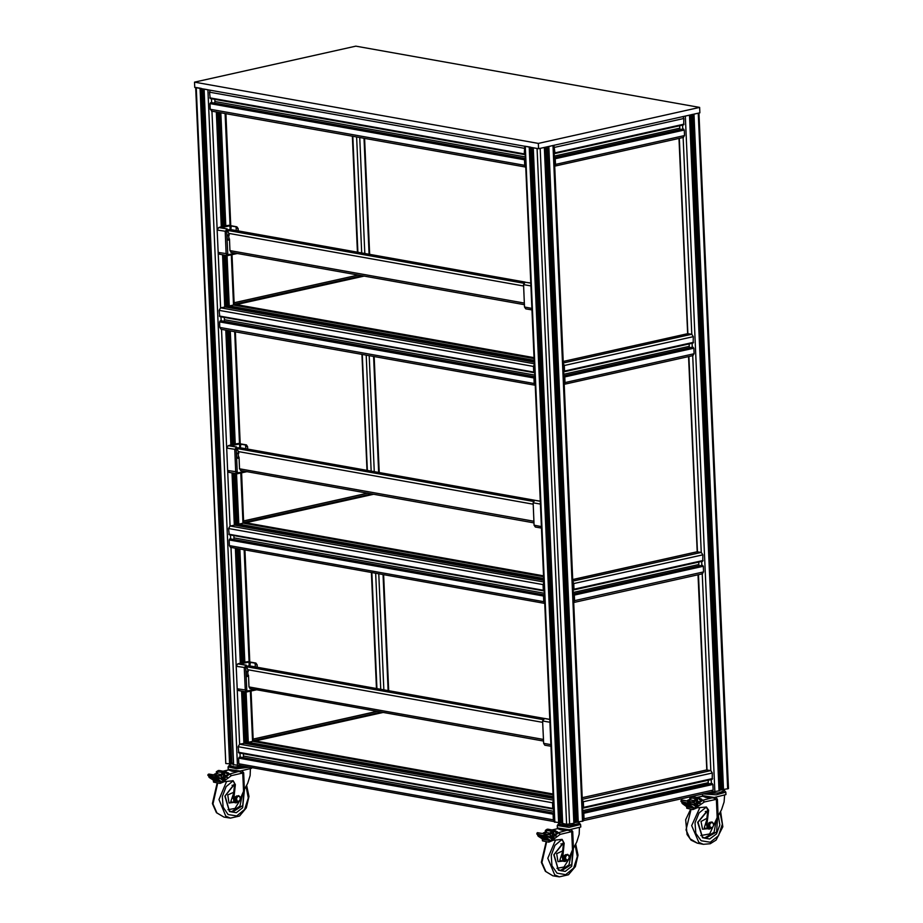 <?xml version="1.0" encoding="UTF-8"?>
<svg xmlns="http://www.w3.org/2000/svg" width="923" height="923" viewBox="0 0 923 923"><rect width="100%" height="100%" fill="white"/><g stroke="black" fill="none" stroke-linecap="round" stroke-linejoin="round"><path stroke-width="1.38" d="M244.157 523.272L243.718 522.799M234.627 305.109L234.188 304.636M697.165 551.827L701.272 552.45L702.83 554.85L702.703 561.149L573.794 589.866M698.699 562.038L698.803 564.484L573.275 592.474M699.138 565.914L698.803 564.484M701.838 565.326L703.338 566.318L703.58 571.914L702.207 573.794M572.975 585.701L572.848 582.621M573.668 601.381L573.529 598.3M573.714 602.511L574.533 600.7L574.291 595.093L573.345 594.135M573.414 595.739L573.46 596.789M573.183 588.251L573.045 587.213M573.16 589.866L574.025 589.232L573.783 583.624L572.791 581.49M687.635 333.664L691.754 334.288L693.311 336.687L693.185 342.987L564.265 371.704M689.181 343.875L689.285 346.321L563.745 374.311M689.608 347.752L689.285 346.321M692.146 343.218L692.308 347.163L693.808 348.156L694.05 353.751L692.688 355.62M563.457 367.539L563.318 364.458M564.138 383.218L563.999 380.126M693.069 355.62L564.184 384.349L565.003 382.537L564.761 376.93L563.826 375.973M563.895 377.576L563.941 378.626M563.653 370.088L563.515 369.05M563.63 371.704L564.507 371.069L564.265 365.462L563.272 363.327M543.543 575.871L245.76 522.764L245.795 523.56M245.76 522.764L373.596 494.255L533.979 522.856M534.025 357.709L236.242 304.602L236.276 305.398M236.242 304.602L364.077 276.092L524.46 304.694M240.868 447.886L237.649 448.313L240.372 447.793L534.729 500.301M231.35 229.723L228.131 230.139L230.854 229.631L525.199 282.126M246.995 471.63L237.419 473.776L235.711 471.999L234.742 449.593L236.657 447.009L230.358 445.936L239.472 443.905L239.726 447.609M236.853 458.039L236.669 453.77L238.134 452.928L238.619 457.762L236.853 458.039L238.249 458.258M240.338 447.724L240.776 444.182L245.53 445.036L245.818 448.763M239.011 457.116L239.461 468.757L240.995 470.557M238.78 453.308L236.657 447.009M231.085 444.586L238.365 443.49L246.406 444.932L247.641 446.72L247.745 449.109M246.129 446.271L247.641 446.72M237.626 448.163L236.253 447.101L228.212 445.671L231.096 444.863M245.045 471.284L238.111 472.83L237.257 471.941L236.276 449.547L237.038 448.301M247.652 449.097L247.572 447.02M240.776 444.182L239.472 443.905M229.377 472.334L227.669 470.557L226.689 448.163L228.212 445.671M245.53 445.036L246.406 444.932M237.476 253.467L227.9 255.602L226.193 253.837L225.212 231.431L227.139 228.846L220.839 227.773L229.942 225.743L230.196 229.446M227.323 239.865L227.139 235.607L228.604 234.765L229.089 239.599L227.323 239.865L228.719 240.095M230.819 229.55L231.258 226.02L236.011 226.862L236.288 230.6M229.492 238.953L229.931 250.595L231.465 252.394M229.25 235.134L227.139 228.846M221.566 226.423L228.846 225.327L236.888 226.77L238.122 228.546L238.226 230.946M236.6 228.108L238.122 228.546M228.096 230L226.735 228.939L218.693 227.496L221.578 226.7M235.527 253.121L228.581 254.667L227.727 253.779L226.746 231.385L227.508 230.139M238.134 230.923L238.042 228.858M231.258 226.02L229.942 225.743M219.847 254.171L218.151 252.394L217.17 230L218.693 227.496M236.011 226.862L236.888 226.77M540.29 501.177L534.625 500.312L533.102 502.816L534.082 525.21L535.317 526.998L541.455 528.094M530.76 283.015L525.095 282.15L523.583 284.642L524.552 307.047L525.787 308.836L531.936 309.932M544.57 599.246L544.697 602.165M543.889 583.74L544.016 586.659M543.832 582.505L543.024 584.617L543.278 590.212L544.201 590.824M544.097 588.424L544.12 589.174M544.455 596.72L544.489 597.481M544.385 595.081L543.532 596.085L543.774 601.681L544.743 603.4L230.554 547.385L229.319 545.597L229.077 540.001L230.681 538.928M544.305 593.212L233.969 537.855L233.692 539.436M233.969 537.855L233.877 535.617M543.566 590.824L229.285 534.798L228.569 528.533L230.092 526.041L234.673 525.152M238.226 525.752L238.769 524.102L243.476 523.145L543.578 576.679M535.04 381.084L535.167 384.003M534.359 365.577L534.417 368.462M534.313 364.343L533.506 366.454L533.748 372.05L534.671 372.65M534.567 370.261L534.602 371.011M534.936 378.557L534.959 379.318M534.855 376.919L534.002 377.922L534.244 383.518L535.225 385.226L221.024 329.223L219.789 327.434L219.547 321.839L221.151 320.754M534.775 375.05L224.439 319.693L224.162 321.273M224.439 319.693L224.347 317.454M534.048 372.661L219.755 316.635L219.051 310.37L220.574 307.867L225.143 306.99M228.696 307.59L229.239 305.94L233.946 304.982L534.059 358.505M688.523 356.636L697.223 551.527M678.993 138.473L687.693 333.365M379.191 472.553L374.127 356.532M369.661 254.39L364.597 138.369M361.897 354.351L366.962 470.372M352.378 136.189L357.443 252.21M250.398 666.048L247.179 666.475L249.902 665.956L544.247 718.463M256.525 689.793L246.949 691.938L245.241 690.162L244.26 667.756L246.187 665.171L239.888 664.099L248.991 662.068L249.256 665.771M247.537 671.09L248.149 675.924L246.683 676.64L246.187 671.932L247.537 671.09M249.868 665.887L250.306 662.345L255.06 663.199L255.336 666.925M248.541 675.278L248.979 686.931L250.514 688.731M248.31 671.471L246.187 665.171M240.615 662.749L247.895 661.664L255.936 663.095L257.171 664.883L257.275 667.271M255.648 664.433L257.171 664.883M247.145 666.325L245.783 665.264L237.742 663.833L240.626 663.037M254.575 689.446L247.629 690.992L246.776 690.116L245.795 667.71L246.556 666.464M257.182 667.26L257.09 665.195M250.306 662.345L248.991 662.068M238.907 690.496L237.199 688.731L236.219 666.325L237.742 663.833M255.06 663.199L255.936 663.095M549.808 719.352L544.558 718.394L542.632 720.978L543.612 743.373L544.835 745.161L550.985 746.257M697.373 807.763L706.395 807.002L708.576 810.129L706.937 824.654L709.395 829.131L712.706 827.308M695.665 807.129L696.646 806.633L697.926 807.625M696.219 806.148L694.661 808.26L690.196 805.052L690.058 803.864L686.158 802.987L686.793 803.945L690.196 805.052M715.856 797.334L717.356 799.203L718.082 815.92L721.532 809.679L724.151 801.972L724.601 795.73M718.082 815.92L717.183 817.559L716.386 799.353L717.356 799.203M713.341 797.449L703.188 800.126L704.318 801.937L716.386 799.353L713.317 797.968L705.991 797.518L703.407 796.445M699.173 802.525L700.961 804.279L697.834 806.46L695.723 804.844L697.269 804.395L695.804 805.179L697.834 806.46M700.961 804.279L704.318 801.937L702.772 800.31L699.403 802.664L700.257 804.66M694.384 805.168L696.657 806.656M695.261 805.952L694.419 805.802M694.788 804.533L695.769 804.718L695.331 803.725L697.2 801.199L695.434 800.933L694.027 802.179M698.48 805.906L697.327 804.441L699.196 803.033L698.423 801.833L697.2 801.199L698.1 802.272L694.673 803.818M687.335 800.991L689.193 799.676L687.508 800.345L687.024 800.968L687.97 801.014M693.531 802.225L694.523 801.429M694.904 801.129L696.08 800.195L699.196 801.868L701.665 800.137L703.188 800.126L701.63 799.837M696.034 799.537L694.696 801.083L694.096 800.633L695.642 798.845L696.08 800.195M695.434 800.933L696.323 800.241L697.569 801.302M700.361 798.753L699.023 797.968L697.234 799.006L699.369 798.568L699.507 799.814L701.549 799.122L701.665 800.137M720.644 789.061L719.282 790.1L721.428 789.257M694.258 805.179L695.619 806.021M694.661 804.66L693.692 805.087M681.866 800.103L688.12 801.291L681.509 800.056L686.816 800.945L681.716 800.056L681.128 801.383L690.069 803.829L690.716 802.306L687.75 801.787L687.6 802.618L694.765 804.821L690.058 803.864M688.12 800.991L689.931 799.849L694.096 800.633L692.238 801.972M688.12 801.291L694.534 802.952L694.108 805.156L690.069 803.829M686.689 800.922L688.35 800.922M707.122 793.065L718.325 792.938L724.382 790.769L720.805 792.903L706.13 793.284M694.431 803.045L694.788 804.556L694.096 802.352L687.035 800.968M696.738 806.898L697.361 806.794M694.684 804.96L695.804 805.179M698.226 801.672L699.196 801.868M689.285 805.652L689.412 806.875L691.373 807.164L686.793 803.945M689.412 806.875L683.955 803.402L684.381 802.641L686.62 803.402M698.93 112.987L728.432 788.623L719.294 790.353M681.486 801.995L687.739 803.183M690.496 801.718L692.019 801.914M694.661 808.26L686.85 806.771L682.385 803.564L682.085 802.318M686.55 806.414L694.361 807.89M689.954 797.772L691.2 798.407M690.023 797.772L689.746 798.983L690.45 799.122M697.557 800.472L697.234 799.006L690.139 797.645L691.754 796.641M689.827 797.853L691.915 796.618M713.664 825.3L717.183 817.559M697.442 807.025L698.134 807.706L697.43 807.567M706.037 806.956L707.86 809.99L706.233 824.516L709.037 829.039M690.219 799.387L689.746 798.983M700.407 798.914L701.549 799.122M700.084 798.36L700.419 799.249L699.507 799.814M692.712 796.653L699.023 797.968M695.642 798.845L697.13 799.133M682.074 802.202L684.381 802.641M682.178 803.068L683.955 803.402M686.666 806.656L686.724 808.248L692.55 809.563L686.758 808.213M693 809.194L697.234 807.51M693.115 809.459L697.615 807.602M703.153 793.942L716.26 794.865L725.813 792.142L725.916 794.576L714.31 797.414L702.507 795.591L702.438 794.103M711.956 821.978L710.975 822.658L713.006 822.924L713.652 825.381L713.733 823.801L711.956 821.978L708.61 823.062L709.695 823.27L709.602 824.85L710.975 822.658L709.695 823.27M709.199 826.373L710.249 827.32L709.602 824.85L709.199 826.373L708.114 826.166L708.61 823.062M712.268 827.585L713.652 825.381L712.268 827.585L710.249 827.32L710.975 828.196L712.268 827.585M710.975 828.196L708.114 826.166M710.191 822.162L708.991 822.843M708.541 823.501L708.183 825.716M708.449 826.512L709.326 827.4M553.385 840.299L554.088 840.149M551.689 839.676L552.739 839.03M550.385 837.692L552.254 838.615L550.766 840.772L546.474 837.599L546.335 836.411L542.309 835.58L542.966 836.538L546.474 837.599M571.187 829.673L572.664 831.531L573.402 848.237L576.737 841.972L579.148 834.254L579.425 828.104M573.402 848.237L572.514 849.887L571.729 831.681L572.664 831.531M568.683 829.812L558.992 832.569L560.192 834.357L571.729 831.681L568.683 830.331L561.172 829.962L558.23 828.819M555.161 835.015L556.973 836.734L553.996 838.949L551.827 837.346L553.385 836.884L551.954 837.68L553.996 838.949M556.973 836.734L560.192 834.357L558.6 832.765L555.381 835.142L556.304 837.115M550.535 838.349L551.285 838.465M550.789 837.196L551.873 837.219L551.412 836.238L553.142 833.688L551.354 833.446L550.016 834.704M554.608 838.372L553.431 836.93L555.219 835.511L554.4 834.323L553.142 833.688L554.123 834.75L550.835 836.353M542.828 833.573L544.697 832.269L542.609 833.55M544.778 833.088L545.239 832.696M552.266 838.615L554.112 840.126M549.543 834.727L550.604 833.827M550.708 833.746L551.954 832.696L555.081 834.346L557.434 832.592L557.319 831.588L556.165 831.392M551.896 832.05L550.627 833.607L550.004 833.157L551.481 831.358L551.954 832.696M551.354 833.446L552.196 832.742L553.304 833.711M556.096 831.219L554.861 830.446L553.165 831.496L553.777 831.946L555.231 831.046L555.369 832.292L557.319 831.588M575.467 821.435L574.106 822.474L576.252 821.632M561.092 821.897L562.465 822.716L562.292 821.862M550.57 835.58L550.385 837.888L551.677 838.522M537.774 832.742L550.096 834.819L550.754 837.207L546.843 835.915L547.027 834.854L544.062 834.357L543.924 835.188L549.831 837.599M549.739 837.588L546.335 836.411M542.966 833.584L545.62 832.419L550.004 833.157L547.939 834.45M558.519 824.054L568.949 825.67L579.229 823.535L576.01 825.197L564.807 826.073L558.53 824.435L558.761 822.935M550.939 837.069L550.27 834.877L546.774 834.254L550.085 834.819M552.877 839.388L553.546 839.272M550.835 837.484L551.954 837.68M554.25 834.196L555.081 834.346M545.101 838.038L545.251 839.457L547.327 839.711L542.966 836.538M545.251 839.457L539.967 836.03L540.428 835.257L542.839 836.1M553.754 145.361L583.255 820.997L574.118 822.728M562.488 823.039L554.296 821.978L524.795 146.319M545.435 832.627L543.716 833.607M542.805 833.573L544.097 833.515M544.039 835.753L537.082 834.034L537.636 834.911L546.37 836.376M542.886 839.192L538.224 836.215L538.005 834.992M542.216 839.019L550.466 840.415M545.458 830.365L546.785 831.023M545.551 830.365L545.262 831.577L546.07 831.715M553.512 832.961L553.165 831.496L545.655 830.239L547.177 829.223M545.331 830.458L547.362 829.189M561.761 839.376L564.241 843.31L562.142 839.399L554.504 840.184L553.627 839.515M564.241 843.31L562.742 857.063L565.141 861.54L568.164 859.832M569.353 857.236L572.514 849.887M563.491 843.184L561.992 856.936L564.772 861.436M545.793 832.05L545.262 831.577M555.808 830.838L556.188 831.75L555.369 832.292M548.077 829.2L554.861 830.446M551.481 831.358L553.05 831.623M537.994 834.854L540.428 835.257M538.086 835.719L539.967 836.03M542.286 839.215L542.516 840.818L548.62 842.099L542.516 840.818M548.62 842.099L549.208 841.995L548.516 841.834M549.093 841.718L553.339 839.988M549.208 841.995L553.685 840.08M557.227 825.543L569.029 827.366L580.625 824.527L580.74 826.95L569.133 829.8L557.33 827.977L557.227 825.543L558.542 823.731M567.657 854.352L566.745 855.033L568.672 855.286L569.295 857.744L569.364 856.152L567.657 854.352L564.345 855.459L565.487 855.656L565.43 857.236L566.745 855.033L565.487 855.656M565.026 858.771L566.053 859.694L565.43 857.236L565.026 858.771L563.884 858.575L564.345 855.459M567.98 859.948L569.295 857.744L567.98 859.948L566.053 859.694L566.734 860.571L567.98 859.948M566.734 860.571L563.884 858.575M565.868 854.548L564.68 855.263M564.288 855.852L563.941 858.171M564.161 858.875L565.049 859.809M224.508 781.619L225.189 781.458M222.812 781.008L223.874 780.327M223.378 779.935L221.901 782.104L217.643 778.931L217.505 777.743L213.444 776.912L214.113 777.87L217.643 778.931M242.195 770.97L243.672 772.828L244.399 789.534L247.722 783.258L250.098 775.539L250.341 769.413M244.399 789.534L243.522 791.184L242.726 772.978L243.672 772.828M239.68 771.12L230.081 773.878L231.281 775.666L242.726 772.978L239.692 771.628L232.158 771.282L229.158 770.117M226.273 776.335L228.096 778.054L225.143 780.27L222.962 778.666L224.52 778.204L223.089 779L225.143 780.27M228.096 778.054L231.281 775.666L229.689 774.074L226.493 776.451L227.427 778.435M221.601 779.427L225.258 781.446M221.67 779.67L222.408 779.797M221.935 778.516L223.008 778.55L222.547 777.558L224.254 775.008L222.455 774.778L221.128 776.035M225.743 779.693L224.566 778.251L226.343 776.831L225.512 775.643L224.254 775.008L225.247 776.07L221.97 777.674M214.044 774.928L215.74 773.601L213.674 774.882M215.832 774.443L216.305 774.016M220.666 776.047L223.043 774.028L226.17 775.666L228.512 773.912L228.396 772.897L227.243 772.713M222.997 773.37L221.728 774.928L221.116 774.489L222.581 772.689L223.043 774.028M222.455 774.778L223.297 774.062L224.381 775.032M227.173 772.539L225.95 771.766L224.266 772.816L224.889 773.266L226.331 772.366L226.458 773.612L228.396 772.897M233.138 763.944L233.207 763.159M233.092 763.909L232.008 763.206M221.52 779.208L222.801 779.843M208.852 774.085L221.243 776.139L221.889 778.539L218.024 777.247L218.197 776.185L215.232 775.689L215.094 776.52L220.92 778.931L222.051 778.666L221.716 776.901M220.874 778.92L217.505 777.743M216.501 773.97L214.967 774.916L216.686 773.762L221.116 774.489L219.132 775.793M246.245 766.644L235.307 767.348L229.446 765.744L229.677 764.244M215.567 775.193L208.344 774.547L221.232 776.139L222.085 778.401M224.012 780.708L224.693 780.593M221.97 778.816L223.089 779M225.374 775.516L226.17 775.666M218.151 780.731L214.113 777.87M216.19 779.347L216.34 780.789L211.09 777.374L211.552 776.601L213.998 777.454M233.404 764.348L231.754 763.921M215.209 777.085L208.206 775.389L208.725 776.255L217.54 777.708M213.94 780.535L209.325 777.558L209.117 776.347M213.282 780.362L221.601 781.735M216.49 771.709L217.84 772.366M216.593 771.697L216.294 772.909L217.124 773.047M224.624 774.282L224.266 772.816L216.697 771.57L218.209 770.555M216.374 771.79L218.382 770.52M232.827 780.685L235.307 784.619L233.219 780.708L225.639 781.504L224.774 780.835M235.307 784.619L233.819 798.372L236.207 802.848L239.195 801.164M240.418 798.464L243.522 791.184M234.557 784.492L233.058 798.245L235.838 802.745M216.836 773.393L216.294 772.909M226.885 772.159L227.277 773.036L226.458 773.612M219.086 770.532L225.95 771.766M222.581 772.689L224.162 772.943M209.094 776.197L211.552 776.601M216.34 780.789L218.232 781.1M209.198 777.062L211.09 777.374M213.34 780.546L213.594 782.162L219.755 783.431L213.594 782.162M219.755 783.431L220.332 783.315L219.651 783.154M220.228 783.05L224.474 781.296M220.332 783.315L224.82 781.4M251.621 767.613L251.656 768.259L240.049 771.097L228.246 769.274L228.143 766.851L229.458 765.029M238.722 795.649L237.811 796.33L239.738 796.584L240.349 799.041L240.418 797.46L238.722 795.649L235.423 796.768L236.576 796.964L236.519 798.545L237.811 796.33L236.576 796.964M236.115 800.068L237.13 801.002L236.519 798.545L236.115 800.068L234.961 799.883L235.423 796.768M239.057 801.245L240.349 799.041L239.057 801.245L237.13 801.002L237.811 801.879L239.057 801.245M237.811 801.879L234.961 799.883M236.923 795.857L235.746 796.572M235.365 797.149L235.019 799.491M235.238 800.172L236.126 801.118M388.71 690.716L383.645 574.694M371.427 572.514L376.492 688.535M698.042 574.798L706.741 769.69M538.282 143.434L538.513 148.765L194.799 87.454L194.568 82.124L355.874 46.15L699.588 107.449L538.282 143.434L194.568 82.124M538.513 148.765L699.819 112.791L699.588 107.449M553.073 794.034L255.29 740.927L255.325 741.723M255.29 740.927L383.126 712.418L543.509 741.019L249.925 688.616M682.974 116.54L683.781 118.525L683.655 124.824L554.735 153.541M679.651 125.713L679.755 128.159L554.227 156.149M680.089 129.578L679.755 128.159M682.616 125.055L682.789 129.001L684.278 129.993L684.531 135.589L683.158 137.458M553.927 149.376L553.788 146.296M554.608 165.055L554.481 161.963M683.539 137.458L554.665 166.175L555.484 164.363L555.242 158.768L554.296 157.81M554.365 159.402L554.411 160.452M554.135 151.926L553.996 150.887M554.112 153.541L554.977 152.895L553.927 145.326M525.522 162.921L525.649 165.84M524.841 147.415L524.887 150.299M524.668 146.296L524.229 153.887L525.152 154.487M525.049 152.099L525.072 152.849M525.406 160.394L525.441 161.156M525.337 158.756L524.483 159.76L524.726 165.355L525.695 167.063M211.978 111.048L210.271 109.272L210.029 103.664L211.632 102.591M525.256 156.887L214.921 101.53L214.632 103.111M214.921 101.53L214.817 99.292M524.518 154.499L210.225 98.473L209.521 92.196L210.213 90.212M578.306 822.301L548.793 146.469L553.027 145.522L582.54 821.355M524.783 146.146L530.344 147.069M562.718 823.651L533.206 147.818L537.048 148.499L566.56 824.331L562.707 823.431M569.629 824.227L540.128 148.407L544.362 147.461L573.864 823.293L566.56 824.331M562.43 821.851L561.357 821.885L531.913 147.588M531.221 147.461L560.838 822.624L531.36 147.484M546.797 146.919L576.413 822.058M574.06 821.516L576.24 821.412M723.482 789.926L693.969 114.094L698.203 113.148L727.716 788.98M714.806 791.853L685.304 116.021L689.539 115.087L719.04 790.907L711.945 791.98M691.973 114.533L721.59 789.684M719.236 789.142L721.417 789.038M231.719 763.229L202.829 88.896M195.699 87.454L201.26 88.366M202.137 88.77L231.754 763.932L225.777 763.552L195.711 87.616M240.292 765.582L233.623 764.729M233.346 763.159L232.273 763.194M233.634 764.948L204.133 89.127L207.963 89.808L237.476 765.64M706.695 769.99L710.802 770.613L712.36 773.013L712.233 779.312L583.313 808.029M708.229 780.2L708.333 782.646L582.794 810.636M708.656 784.077L708.333 782.646M711.356 783.489L712.856 784.481L713.098 790.076L711.737 791.957M582.505 803.875L582.367 800.783M583.186 819.543L583.059 816.463M712.118 791.946L583.232 820.674L584.051 818.863L583.809 813.255L582.875 812.298M582.944 813.901L582.99 814.951M582.713 806.414L582.575 805.375M582.69 808.029L583.555 807.394L583.313 801.787L582.321 799.653M554.088 817.42L554.215 820.328M553.419 801.902L553.465 804.798M553.362 800.679L552.554 802.779L552.796 808.386L553.719 808.986M553.615 806.587L553.65 807.348M553.985 814.894L554.019 815.644M553.915 813.255L553.05 814.248L553.304 819.855L554.273 821.562L240.072 765.548L238.849 763.759L238.596 758.164L240.211 757.091M553.823 811.375L243.499 756.029L243.211 757.598M243.499 756.029L243.395 753.779M553.096 808.986L238.803 752.96L238.099 746.695L239.622 744.203L244.203 743.315M247.745 743.915L248.287 742.265L252.994 741.307L553.108 794.841M253.687 741.434L253.237 740.961M243.695 522.418L371.681 493.874M367.769 493.17L243.626 520.884L367.839 493.182M234.165 304.255L362.151 275.712M234.107 302.721L358.32 275.019M688.916 356.543L697.442 551.769L572.71 579.586M692.688 355.701L701.272 552.45L572.779 581.109M702.83 554.85L573.783 583.624M703.072 560.446L574.025 589.232M702.022 565.291L573.345 593.985M702.749 565.418L573.702 594.193M703.338 566.318L574.291 595.093M703.58 571.914L574.533 600.7M679.386 138.381L687.912 333.607L563.192 361.424L687.773 333.607M683.158 137.539L691.754 334.288L563.249 362.947M693.311 336.687L564.265 365.462M693.554 342.283L564.507 371.069M692.492 347.129L563.815 375.823M693.219 347.256L564.184 376.03M693.808 348.156L564.761 376.93M694.05 353.751L565.003 382.537M237.488 448.013L239.369 447.632L237.523 448.047M240.522 447.747L239.011 447.713M227.969 229.85L229.85 229.469L227.993 229.885M230.992 229.585L229.481 229.55M237.384 453.066L238.422 453.251M236.819 457.439L238.619 457.762M236.923 453.193L238.469 453.47M236.819 457.197L238.653 457.531M246.718 446.144L245.933 444.944L237.892 443.502M238.111 472.83L237.419 473.776M237.257 471.941L227.669 470.557M236.276 449.547L226.689 448.163M227.854 234.904L228.892 235.088M227.3 239.276L229.089 239.599M227.404 235.03L228.95 235.307M227.289 239.034L229.123 239.369M237.188 227.969L236.415 226.781L228.362 225.339M228.581 254.667L227.9 255.602M227.727 253.779L218.151 252.394M226.746 231.385L217.17 230M540.29 501.327L534.625 500.312M540.417 504.12L533.102 502.816M541.397 526.514L534.082 525.21M530.771 283.165L525.095 282.15M530.887 285.945L523.583 284.642M531.867 308.351L524.552 307.047M239.449 468.722L533.909 521.241M239.899 447.805L534.498 500.347M237.742 448.716L533.379 501.443M238.399 451.601L533.159 504.177M229.931 250.56L524.379 303.079M230.381 229.642L524.979 282.184M228.223 230.554L523.849 283.28M228.869 233.438L523.641 286.003M543.589 576.771L243.003 523.156L240.811 473.014M543.659 578.479L238.769 524.102L236.565 473.718M543.705 579.529L238.192 525.037M543.739 580.279L234.327 525.095L232.054 472.911M543.809 581.986L230.092 526.041L221.508 329.303M543.024 584.617L228.569 528.533M543.278 590.212L228.823 534.129M230.565 538.882L544.374 594.874L230.45 538.882M544.097 595.15L229.642 539.067M543.532 596.085L229.077 540.001M543.774 601.681L229.319 545.597M534.059 358.609L233.473 304.994L231.281 254.852M534.14 360.316L229.239 305.94L227.035 255.556M534.186 361.366L228.673 306.874M224.981 306.921L534.209 362.116L224.808 306.932L222.524 254.748M534.29 363.824L220.574 307.867L211.978 111.141M533.506 366.454L219.051 310.37M533.748 372.05L219.293 315.966M221.047 320.719L534.855 376.711L220.92 320.719M534.579 376.988L220.124 320.904M534.002 377.922L219.547 321.839M534.244 383.518L219.789 327.434M247.018 666.175L248.898 665.795L247.041 666.21M250.041 665.91L248.529 665.875M248.979 686.885L543.439 739.404M249.429 665.968L544.028 718.521M247.272 666.879L542.909 719.605M247.918 669.763L542.689 722.34M246.903 671.229L247.952 671.413M246.349 675.601L248.149 675.924M246.372 676.178L247.768 676.421M246.453 671.356L247.999 671.632M246.337 675.359L248.172 675.694M256.236 664.306L255.463 663.106L247.422 661.676M247.629 690.992L246.949 691.938M246.776 690.116L237.199 688.731M245.795 667.71L236.219 666.325M549.82 719.49L544.155 718.486M549.935 722.282L542.632 720.978M550.916 744.676L543.612 743.373M707.849 810.532L697.811 822.162L702.345 837.023L705.518 838.372L716.606 831.923L717.679 816.613M704.48 838.096L714.01 832.292L716.456 819.163M700.742 835.511L709.625 833.977L714.437 823.581M707.733 811.629L705.322 811.444M706.96 818.228L700.984 821.505L702.495 829.189L707.18 828.739M699.83 807.567L691.696 825.67L698.792 842.399L703.372 844.349L697.338 843.195L690.092 838.799L686.066 829.858L691.039 809.275M706.337 807.094L699.011 812.909L695.054 822.808L695.838 833.307L701.111 840.738L710.191 842.214L718.555 835.684L722.409 824.101L720.009 812.725M706.787 819.728L704.237 827.943L708.541 828.958M707.86 810.036L697.707 822.405L702.507 837.715L709.718 838.961L716.444 833.965L719.778 824.874L718.267 815.644M706.522 822.012L707.156 828.496L708.552 828.969M724.37 790.665L721.001 792.938L705.922 793.33M694.604 805.052L694.892 805.883M693.265 802.168L694.696 801.083M696.923 797.449L702.911 796.168M684.035 803.471L687.727 804.591M687.693 804.706L688.627 805.202M688.085 805.306L688.189 806.298M694.8 804.66L695.723 804.844M688.57 804.291L688.466 803.425M691.512 798.06L688.154 800.979M689.769 800.022L691.315 798.13M706.233 824.516L706.937 824.654M707.826 810.786L708.541 810.913M698.1 802.272L699.046 803.16L697.269 804.395L696.703 803.252M558.161 869.489L561.357 870.839L571.787 864.297L572.871 849.16M560.261 870.562L569.018 864.816L571.522 852.194M556.892 868.278L563.988 867.078L568.856 859.313M563.388 844.187L560.999 843.864M562.649 850.914L556.638 853.683L557.977 861.667L562.511 861.124M555.577 840.068L547.858 858.228L554.677 874.9L559.28 876.85L552.912 875.777L545.862 871.531L541.893 862.578L546.658 841.764M562.026 839.503L555 845.353L551.204 855.275L551.977 865.797L557.031 873.204L565.672 874.635L573.633 868.116L577.36 856.602L575.167 845.237M562.499 852.229L559.742 860.398L564.23 861.378M563.526 842.422L553.754 854.836L558.369 870.17L565.222 871.381L571.637 866.385L573.471 848.133M562.269 854.34L562.834 860.917L563.826 861.344M579.194 823.039L576.217 825.231L561.172 825.785L558.519 823.939M550.685 837.611L550.95 838.396M549.3 834.68L550.627 833.607M537.797 832.742L544.408 833.861L537.44 832.708L537.428 834.646M552.312 829.915L557.861 828.635M557.4 832.304L558.992 832.569L557.434 832.569M540.047 836.088L543.659 837.023M543.543 837.311L544.72 837.772M543.924 837.899L544.028 838.892M550.95 837.196L551.827 837.346M544.847 836.849L544.743 835.984M547.12 830.631L545.62 832.419L546.901 830.712M561.992 856.936L562.742 857.063M554.123 834.75L555.081 835.627L553.385 836.884L552.785 835.742M543.543 832.765L542.712 833.561M229.25 810.809L232.446 812.159L242.761 805.594L243.857 790.503M231.338 811.882L239.968 806.148L242.484 793.618M228.027 809.644L234.984 808.386L239.772 800.737M234.442 785.531L232.054 785.185M233.704 792.28L227.704 794.957L229.008 802.987L233.519 802.422M226.654 781.389L219.005 799.572L225.777 816.22L230.381 818.17L223.954 817.109L216.94 812.886L212.994 803.945L217.713 783.096M233.092 780.812L226.123 786.661L222.351 796.595L223.112 807.117L228.143 814.524L236.703 815.944L244.595 809.436L248.299 797.922L246.141 786.569M233.577 793.549L230.773 801.718L235.296 802.687M234.58 783.731L224.877 796.157L229.458 811.49L236.265 812.69L242.611 807.706L244.445 789.453M233.346 795.638L233.9 802.237L234.88 802.652M249.556 767.244L236.473 768.721L228.143 766.851M246.441 766.678L232.146 767.094L229.446 765.248M221.82 778.954L222.074 779.727M220.424 776.012L221.728 774.928M245.16 766.459L234.73 766.932L229.446 765.352M223.331 771.236L228.812 769.944M228.477 773.624L230.081 773.878L228.512 773.878M211.171 777.431L214.771 778.331M214.644 778.643L215.855 779.104M215.024 779.231L215.128 780.235M208.54 775.989L208.044 774.501L208.91 774.097M222.085 778.527L222.962 778.666M216.005 778.181L215.913 777.316M218.174 771.963L216.686 773.762L217.955 772.055M233.058 798.245L233.819 798.372M225.247 776.07L226.204 776.947L224.52 778.204L223.92 777.062M214.597 774.097L213.767 774.893M683.781 118.525L554.735 147.299M684.024 124.12L554.977 152.895M682.974 128.955L554.285 157.66L682.87 128.966M683.701 129.093L554.654 157.868M684.278 129.993L555.242 158.768M684.531 135.589L555.484 164.363M523.976 148.291L209.521 92.196M524.229 153.887L209.763 97.803M211.517 102.557L525.325 158.548L211.402 102.557M525.049 158.825L210.594 102.73M524.483 159.76L210.029 103.664M524.726 165.355L210.271 109.272M560.653 822.716L531.175 147.449M559.846 822.889L530.356 147.311M558.692 822.924L529.191 147.103M554.861 822.243L525.349 146.411M577.152 822.335L547.651 146.722M576.413 822.208L546.935 146.884M576.114 821.412L546.658 146.942M575.006 821.447L545.562 147.195M720.182 789.073L690.739 114.81M721.29 789.038L691.835 114.567M721.59 789.823L692.112 114.51M722.328 789.961L692.827 114.348M582.24 797.749L706.96 769.932L698.434 574.706M711.368 783.477L711.195 779.543M582.298 799.272L710.802 770.613L702.138 572.237M701.838 565.303L701.665 561.38M376.896 688.604L371.831 572.583M367.366 470.442L362.301 354.42M357.847 252.279L352.782 136.258M380.738 689.296L375.661 573.264M371.208 471.134L366.143 355.101M361.678 252.96L356.613 136.939M383.841 689.85L378.776 573.818M374.311 471.688L369.246 355.655M364.781 253.513L359.716 137.492M388.145 690.612L383.08 574.591M378.626 472.449L373.55 356.428M369.096 254.287L364.031 138.265M245.08 743.442L242.795 691.292M241.549 662.541L236.565 548.458M235.55 525.268L233.277 473.13M232.019 444.378L227.035 330.296M226.031 307.105L223.747 254.967M222.489 226.216L217.516 112.133M246.199 743.638L243.914 691.489M242.645 662.299L237.684 548.654M236.669 525.475L234.396 473.326M233.115 444.136L228.154 330.492M227.15 307.313L224.866 255.163M223.597 225.962L218.636 112.329M246.476 743.684L244.191 691.535M242.911 662.229L237.961 548.7M236.946 525.522L234.673 473.372M233.392 444.067L228.431 330.538M227.416 307.359L225.143 255.209M223.862 225.904L218.913 112.375M247.202 743.811L244.93 691.673M243.637 662.31L238.688 548.839M237.673 525.649L235.4 473.511M234.119 444.148L229.158 330.676M228.154 307.486L225.87 255.348M224.589 225.985L219.639 112.514M553.189 796.653L248.287 742.265L246.083 691.881M244.791 662.253L239.853 549.047M235.273 444.09L230.323 330.884M225.743 225.927L220.805 112.721M553.108 794.934L252.521 741.319L250.329 691.177M249.06 661.964L244.157 549.808M239.53 443.801L234.638 331.645M230 225.535L225.108 113.483M225.777 763.552L196.264 87.72M229.608 764.232L200.106 88.4M230.762 764.198L201.272 88.608M231.569 764.013L202.091 88.758M553.269 798.441L243.857 743.257L241.572 691.073M240.361 663.245L235.342 548.239M230.831 445.082L225.812 330.076M221.312 226.92L216.294 111.914M240.176 757.056L240.015 753.18M553.339 800.16L239.622 744.203L231.027 547.466M230.658 538.894L230.485 535.017M221.128 320.731L220.955 316.854M211.609 102.568L211.436 98.692M712.36 773.013L583.313 801.787M712.602 778.608L583.555 807.394M711.541 783.454L582.863 812.148L711.448 783.454M712.279 783.581L583.232 812.367M712.856 784.481L583.809 813.255M713.098 790.076L584.051 818.863M553.235 797.691L247.722 743.2M552.554 802.779L238.099 746.695M552.796 808.386L238.342 752.291M553.904 813.036L239.98 757.045M553.627 813.313L239.172 757.229M553.05 814.248L238.596 758.164M553.304 819.855L238.849 763.759M253.225 740.581L381.211 712.037M377.288 711.333L253.156 739.058L377.369 711.356M234.107 302.698L358.239 275.008M697.292 551.769L572.71 579.552M702.703 561.149L573.656 589.924M701.918 565.291L573.345 593.962M702.588 573.783L573.714 602.523M693.185 342.987L564.138 371.761M692.4 347.129L563.815 375.799M228.904 472.345L236.946 473.787M219.374 254.183L227.416 255.613M240.395 470.453L533.979 522.822M230.865 252.291L524.449 304.659M543.739 580.244L234.511 525.083M543.739 590.882L229.285 534.798M534.209 372.719L219.755 316.635M238.422 690.508L246.476 691.95M697.338 843.195L691.154 840.115L687.093 834.519L685.685 819.705L690.577 809.194M703.372 844.349L710.26 843.749L716.086 840.045L722.836 826.766L720.609 811.594M705.518 838.372L702.449 837.069L697.973 822.266L707.849 810.556M725.813 792.142L724.336 790.446M689.85 799.803L689.193 799.676M724.382 790.769L724.094 789.788M681.059 800.495L680.897 801.383M681.935 803.125L681.82 802.191M708.679 828.992L709.395 829.131M696.784 797.426L702.853 796.122M552.912 875.777L545.366 871.312L541.293 862.278L546.139 841.684M559.28 876.85L568.441 874.739L575.387 866.535L578.086 855.113L575.71 844.187M561.357 870.839L558.3 869.547L553.996 854.675L563.515 842.941M580.625 824.527L579.159 822.831M545.493 832.396L544.697 832.269M579.206 823.143L578.917 822.162M544.408 833.861L546.774 834.254M536.944 833.157L536.794 834.057M537.821 835.788L537.705 834.842M542.505 839.388L550.766 840.772M564.391 861.413L565.141 861.54M552.162 829.892L557.792 828.589M553.558 840.057L554.308 840.184M223.954 817.109L216.432 812.667L212.382 803.633L217.182 783.004M230.381 818.17L239.461 816.036L246.337 807.833L249.014 796.434L246.672 785.531M232.446 812.159L229.389 810.867L225.12 795.984L234.569 784.25M216.559 773.739L215.74 773.601M221.232 776.139L217.943 775.585M208.044 774.501L207.894 775.401M208.921 777.143L208.806 776.197M213.571 780.731L221.901 782.104M235.457 802.722L236.207 802.848M223.17 771.213L228.731 769.909M224.693 781.377L225.454 781.504M683.655 124.824L554.608 153.599M524.679 154.556L210.225 98.473M525.695 167.098L211.494 111.06M574.129 823.154L544.628 147.403M562.511 823.547L532.998 147.784M706.753 769.944L698.238 574.752M697.234 551.781L688.708 356.59M687.704 333.618L679.178 138.427M719.317 790.78L689.804 115.017M376.688 688.57L371.623 572.548M367.158 470.407L362.093 354.386M357.639 252.244L352.563 136.223M388.421 690.669L383.357 574.637M378.892 472.495L373.827 356.474M369.373 254.333L364.308 138.312M246.326 743.661L244.053 691.512M242.772 662.264L237.822 548.677M236.807 525.499L234.534 473.349M233.254 444.101L228.293 330.515M227.277 307.336L225.004 255.186M223.724 225.939L218.763 112.352M253.26 741.354L251.056 691.015M249.787 661.999L244.895 549.946M243.73 523.191L241.538 472.853M240.268 443.836L235.377 331.784M234.2 305.028L232.008 254.69M230.738 225.673L225.847 113.621M231.754 763.932L202.275 88.793M244.122 743.269L241.849 691.119M240.626 663.187L235.619 548.285M234.604 525.106L232.331 472.957M231.108 445.024L226.089 330.122M225.074 306.944L222.801 254.794M221.578 226.85L216.559 111.96M233.427 764.855L203.914 89.081M706.822 769.932L582.24 797.714M712.233 779.312L583.186 808.098M553.258 798.407L244.03 743.246M553.258 809.056L238.803 752.96M553.904 813.013L240.095 757.045"/></g></svg>
